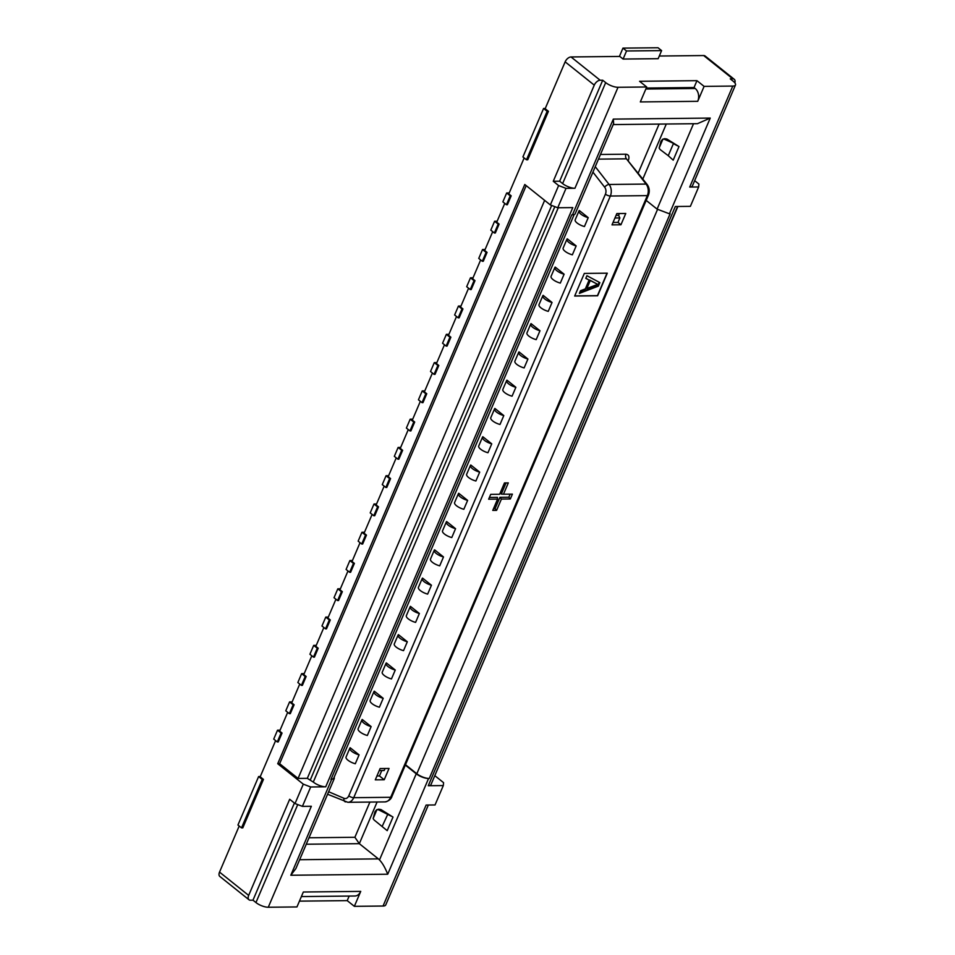 <?xml version="1.0" encoding="UTF-8"?>
<svg xmlns="http://www.w3.org/2000/svg" width="955" height="955" viewBox="0 0 955 955"><rect width="100%" height="100%" fill="white"/><g stroke="black" fill="none" stroke-linecap="round" stroke-linejoin="round"><path stroke-width="1.43" d="M625.764 213.466L616.835 213.562L612.012 224.867L620.941 224.771L625.764 213.466M384.22 779.758L389.043 768.453L380.114 768.548L375.291 779.853L384.22 779.758L379.457 775.961L381.773 770.542M584.329 273.416L574.671 296.038L597.627 295.787L607.285 273.178L584.329 273.416M499.644 494.26L504.467 482.944L508.299 482.908L503.476 494.213L512.405 494.129L510.328 498.976L501.411 499.071L496.588 510.376L492.756 510.412L497.579 499.107L488.65 499.202L490.727 494.356L499.644 494.26M503.476 494.213L501.303 494.081L506.055 482.932M510.328 498.976L508.848 497.221L499.931 497.316L495.096 508.621L493.52 508.645M510.161 494.153L508.848 497.221M501.411 499.071L499.931 497.316M496.588 510.376L495.096 508.621M497.579 499.107L497.376 497.34L489.414 497.424M620.941 224.771L617.969 222.396L619.867 217.955L618.601 215.317L619.353 213.538M619.867 217.955L614.936 218.003M613.05 222.455L617.969 222.396M618.601 215.317L616.071 215.341M385.032 768.5L384.173 770.518L379.254 770.566M376.939 775.985L379.457 775.961M574.743 295.895L597.448 295.644L607.034 273.178M598.331 286.142L599.847 282.608L586.919 275.709L585.785 278.359L589.104 280.078L585.331 288.923L580.509 290.726L579.375 293.376L598.331 286.142L597.746 285.664L599.191 282.262M597.746 285.664L579.733 292.54M589.104 280.078L585.845 278.227M597.735 284.387L589.677 280.03L586.286 287.98L586.883 288.458L590.274 280.507L597.735 284.387L586.883 288.458M590.274 280.507L589.677 280.03M279.636 763.702L298.067 778.432L307.319 778.337L313.288 782.085A9.466 3.307 23.1 0 0 325.727 786.813L310.685 786.98L303.296 784.162L277.726 763.714L279.636 763.702L526.205 185.628M277.726 763.714L524.784 184.494L550.355 204.943L557.744 207.76L572.785 207.593L325.727 786.813M628.211 160.786C629.655 156.775 628.903 154.579 625.943 154.209L600.456 154.471M553.267 181.271L559.642 181.211L562.614 183.587A9.371 3.283 23.1 0 0 574.934 188.278L566.017 188.362L558.615 185.556L553.267 181.271L594.273 85.138A5.623 3.283 -51.3 0 1 600.17 80.256L602.712 80.232L605.685 82.608A9.371 3.283 -156.9 0 0 618.016 87.287L646.702 86.989L640.327 101.934L697.723 101.326A9.371 6.876 -90.6 0 0 695.216 88.493L694.034 87.538L696.959 80.674L639.575 81.282L646.702 86.989M558.615 185.556L550.355 204.943M303.296 784.162L295.023 803.549L302.413 806.366L311.342 806.271L268.271 907.25A9.371 3.283 23.1 0 1 255.952 902.559L252.98 900.183L250.425 900.207A5.623 3.283 -51.3 0 1 248.98 899.753A5.623 3.283 -51.3 0 1 248.67 895.408L289.675 799.275L295.023 803.549M248.98 899.753L219.853 876.463A5.623 3.283 -51.3 0 1 219.531 872.106L239.192 826.027M263.461 779.399L242.797 827.866L241.52 827.878L262.195 779.411L263.461 779.399L260.19 776.785L275.625 740.603M282.047 733.046L281.08 733.046L277.296 741.94L278.251 741.928L282.047 733.046L279.66 731.136L287.682 712.335M294.104 704.766L293.149 704.778L289.353 713.66L290.308 713.648L294.104 704.766L291.729 702.868L299.751 684.055M306.161 676.486L305.206 676.498L301.41 685.392L302.377 685.38L306.161 676.486L303.786 674.588L311.808 655.775M318.218 648.218L317.263 648.23L313.479 657.112L314.434 657.1L318.218 648.218L315.842 646.32L323.864 627.507M330.287 619.938L329.32 619.95L325.536 628.844L326.491 628.832L330.287 619.938L327.899 618.04L335.933 599.227M342.344 591.67L341.389 591.682L337.593 600.564L338.548 600.552L342.344 591.67L339.968 589.772L347.99 570.959M354.401 563.39L353.445 563.402L349.661 572.296L350.616 572.284L354.401 563.39L352.025 561.492L360.047 542.679M366.457 535.122L365.502 535.134L361.718 544.016L362.673 544.004L366.457 535.122L364.082 533.212L372.104 514.411M378.526 506.842L377.571 506.854L373.775 515.748L374.73 515.736L378.526 506.842L376.139 504.944L384.173 486.131M390.583 478.574L389.628 478.586L385.832 487.468L386.787 487.456L390.583 478.574L388.208 476.664L396.23 457.863M402.64 450.294L401.685 450.306L397.901 459.188L398.856 459.188L402.64 450.294L400.264 448.396L408.286 429.583M414.697 422.026L413.742 422.038L409.958 430.92L410.913 430.908L414.697 422.026L412.321 420.116L420.343 401.315M426.766 393.747L425.811 393.758L422.014 402.64L422.97 402.64L426.766 393.747L424.39 391.848L432.412 373.035M438.823 365.479L437.868 365.479L434.071 374.372L435.026 374.36L438.823 365.479L436.447 363.569L444.469 344.767M450.879 337.199L449.924 337.211L446.14 346.092L447.095 346.08L450.879 337.199L448.504 335.3L456.526 316.487M462.948 308.931L461.981 308.931L458.197 317.824L459.152 317.812L462.948 308.931L460.561 307.021L468.583 288.207M475.005 280.651L474.05 280.663L470.254 289.544L471.209 289.532L475.005 280.651L472.63 278.753L480.651 259.939M487.062 252.371L486.107 252.383L482.311 261.276L483.278 261.264L487.062 252.371L484.686 250.473L492.708 231.659M499.119 224.103L498.164 224.115L494.38 232.996L495.335 232.984L499.119 224.103L496.743 222.205L504.765 203.391M511.188 195.823L510.221 195.835L506.437 204.728L507.392 204.716L511.188 195.823L508.8 193.925L524.152 157.945M548.433 111.317L527.757 159.783L526.48 159.795L547.155 111.329L548.433 111.317L545.162 108.703L565.145 61.848A5.623 3.283 -51.3 0 1 571.03 56.954L619.819 56.441L623.09 59.055L658.15 58.685L661.6 50.603L658.031 47.75L622.958 48.12L626.528 50.973L661.6 50.603M659.296 56.023L703.668 55.545A5.623 3.283 -51.3 0 1 705.112 55.999L734.24 79.301A5.623 3.283 -51.3 0 1 734.849 82.858M526.48 159.795L522.91 156.942L543.586 108.476L547.155 111.329M543.586 108.476L545.257 108.452M510.221 195.835L506.663 192.982L509.218 192.958M506.437 204.728L502.867 201.875L506.663 192.982M498.164 224.115L494.595 221.262L497.161 221.238M494.38 232.996L490.81 230.143L494.595 221.262M486.107 252.383L482.538 249.53L485.092 249.506M482.311 261.276L478.753 258.423L482.538 249.53M474.05 280.663L470.481 277.81L473.035 277.786M470.254 289.544L466.685 286.691L470.481 277.81M461.981 308.931L458.424 306.077L460.979 306.054M458.197 317.824L454.628 314.971L458.424 306.077M449.924 337.211L446.355 334.357L448.922 334.334M446.14 346.092L442.571 343.239L446.355 334.357M437.868 365.479L434.298 362.625L436.853 362.602M434.071 374.372L430.514 371.519L434.298 362.625M425.811 393.758L422.241 390.905L424.796 390.882M422.014 402.64L418.445 399.787L422.241 390.905M413.742 422.038L410.184 419.185L412.739 419.15M409.958 430.92L406.388 428.067L410.184 419.185M401.685 450.306L398.116 447.453L400.682 447.429M397.901 459.188L394.331 456.335L398.116 447.453M389.628 478.586L386.059 475.733L388.613 475.697M385.832 487.468L382.275 484.615L386.059 475.733M377.571 506.854L374.002 504.001L376.557 503.977M373.775 515.748L370.206 512.895L374.002 504.001M365.502 535.134L361.933 532.281L364.5 532.245M361.718 544.016L358.149 541.163L361.933 532.281M353.445 563.402L349.876 560.549L352.443 560.525M349.661 572.296L346.092 569.443L349.876 560.549M341.389 591.682L337.819 588.829L340.374 588.793M337.593 600.564L334.023 597.711L337.819 588.829M329.32 619.95L325.762 617.097L328.317 617.073M325.536 628.844L321.966 625.991L325.762 617.097M317.263 648.23L313.694 645.377L316.26 645.353M313.479 657.112L309.909 654.259L313.694 645.377M305.206 676.498L301.637 673.645L304.191 673.621M301.41 685.392L297.853 682.538L301.637 673.645M293.149 704.778L289.58 701.925L292.135 701.901M289.353 713.66L285.784 710.807L289.58 701.925M281.08 733.046L277.523 730.193L280.078 730.169M277.296 741.94L273.727 739.086L277.523 730.193M241.52 827.878L237.95 825.025L258.626 776.558L262.195 779.411M258.626 776.558L260.297 776.534M301.386 896.578L354.878 896.005A9.371 6.876 -90.6 0 0 360.727 891.397L303.332 892.006L296.957 906.94L268.271 907.25M428.341 805.029L385.725 904.958A9.371 3.283 23.1 0 1 383.05 906.032L354.353 906.331L347.214 900.625L299.44 901.138M252.98 900.183L294.403 803.06M360.727 891.397L354.353 906.331M310.685 786.98L302.413 806.366M566.017 188.362L557.744 207.76M734.24 79.301A5.623 3.283 -51.3 0 0 732.795 78.847L730.241 78.871L733.213 81.247A9.371 3.283 -156.9 0 1 735.469 84.995A9.371 3.283 -156.9 0 1 732.783 86.069L704.098 86.38L697.723 101.326M735.469 84.995L692.387 185.974A9.371 3.283 23.1 0 1 689.713 187.049L698.642 186.965L690.37 206.352L675.328 206.507L428.27 785.726A9.466 3.307 23.1 0 0 430.968 784.64L677.573 206.483M383.05 906.032L426.121 805.053L435.038 804.958L443.311 785.571L428.27 785.726M334.202 777.119L334.322 778.432L295.859 868.596L290.809 875.246L331.6 779.507L333.641 778.432L574.134 214.6M613.325 119.112L572.463 214.827A9.371 3.283 23.1 0 0 575.173 213.765L613.635 123.601L613.325 119.112L710.245 118.074L669.443 213.801L670.124 213.801L429.261 778.48L428.568 778.48A9.371 3.283 -156.9 0 1 416.237 773.801L405.338 765.074M309.014 837.774L354.89 837.284L359.331 843.671L378.359 858.879A11.245 8.249 -90.6 0 1 379.481 859.966C382.322 862.831 385.068 867.582 387.73 874.219L428.568 778.48M435.014 775.83L443.574 782.67L443.311 785.571M434.227 776.988L677.871 206.483M694.655 180.674L698.905 184.064L698.642 186.965M704.098 86.38L696.959 80.674M619.413 56.441L622.958 48.12M623.09 59.055L626.528 50.973M646.249 88.051L694.034 87.538M559.642 181.211L602.712 80.232M347.214 900.625L349.16 896.077M298.067 778.432L544.637 200.371M551.68 205.444L307.319 778.337M554.819 206.65L310.375 779.758M334.322 778.432L330.931 779.519L571.794 214.839L572.463 214.827M613.217 124.58L697.437 123.684L710.245 118.074M373.154 818.519A4.691 4.023 74.3 0 0 374.682 820.464L387.205 830.659L393.006 817.062L380.938 809.553L378.669 809.183L376.676 809.745L374.981 811.762L373.154 818.519L376.915 809.709A4.691 4.023 74.3 0 1 379.111 810.067L391.383 816.239M646.189 200.395L657.1 209.121L669.443 213.801M668.261 155.689L673.203 160.154L678.993 146.557L666.924 139.048L664.656 138.678L662.675 139.239L660.979 141.256L659.153 148.013A4.691 4.023 74.3 0 0 660.681 149.959L668.261 155.689L673.394 143.644L677.382 145.733M659.153 148.013L662.901 139.191A4.691 4.023 74.3 0 1 665.11 139.561L673.884 143.513M428.544 778.456A9.466 3.307 23.1 0 1 416.822 773.741L405.493 764.692M361.909 719.879L358.113 728.761A7.962 2.781 23.1 0 0 360.023 731.948A7.962 2.781 23.1 0 0 367.353 735.481L371.137 726.588L362.22 719.461A7.962 2.781 -156.9 0 0 361.909 719.879A7.962 2.781 -156.9 0 0 363.819 723.054A7.962 2.781 -156.9 0 0 371.137 726.588M373.966 691.599L370.17 700.481A7.962 2.781 23.1 0 0 372.08 703.668A7.962 2.781 23.1 0 0 379.41 707.201L383.206 698.32L374.288 691.181A7.962 2.781 -156.9 0 0 373.966 691.599A7.962 2.781 -156.9 0 0 375.876 694.786A7.962 2.781 -156.9 0 0 383.206 698.32M386.023 663.331L382.239 672.213A7.962 2.781 23.1 0 0 384.149 675.4A7.962 2.781 23.1 0 0 391.466 678.933L395.263 670.04L386.345 662.913A7.962 2.781 -156.9 0 0 386.023 663.331A7.962 2.781 -156.9 0 0 387.933 666.506A7.962 2.781 -156.9 0 0 395.263 670.04M398.08 635.051L394.296 643.933A7.962 2.781 23.1 0 0 396.206 647.12A7.962 2.781 23.1 0 0 403.535 650.653L407.319 641.772L398.402 634.633A7.962 2.781 -156.9 0 0 398.08 635.051A7.962 2.781 -156.9 0 0 399.99 638.238A7.962 2.781 -156.9 0 0 407.319 641.772M410.149 606.771L406.353 615.665A7.962 2.781 23.1 0 0 408.263 618.852A7.962 2.781 23.1 0 0 415.592 622.385L419.376 613.492L410.459 606.365A7.962 2.781 -156.9 0 0 410.149 606.771A7.962 2.781 -156.9 0 0 412.059 609.959A7.962 2.781 -156.9 0 0 419.376 613.492M422.206 578.503L418.409 587.385A7.962 2.781 23.1 0 0 420.319 590.572A7.962 2.781 23.1 0 0 427.649 594.106L431.445 585.224L422.528 578.085A7.962 2.781 -156.9 0 0 422.206 578.503A7.962 2.781 -156.9 0 0 424.115 581.691A7.962 2.781 -156.9 0 0 431.445 585.224M434.262 550.223L430.478 559.117A7.962 2.781 23.1 0 0 432.388 562.292A7.962 2.781 23.1 0 0 439.706 565.838L443.502 556.944L434.585 549.817A7.962 2.781 -156.9 0 0 434.262 550.223A7.962 2.781 -156.9 0 0 436.172 553.411A7.962 2.781 -156.9 0 0 443.502 556.944M446.319 521.955L442.535 530.837A7.962 2.781 23.1 0 0 444.445 534.024A7.962 2.781 23.1 0 0 451.775 537.558L455.559 528.676L446.642 521.537A7.962 2.781 -156.9 0 0 446.319 521.955A7.962 2.781 -156.9 0 0 448.229 525.143A7.962 2.781 -156.9 0 0 455.559 528.676M458.388 493.675L454.592 502.569A7.962 2.781 23.1 0 0 456.502 505.744A7.962 2.781 23.1 0 0 463.832 509.29L467.628 500.396L458.71 493.269A7.962 2.781 -156.9 0 0 458.388 493.675A7.962 2.781 -156.9 0 0 460.298 496.863A7.962 2.781 -156.9 0 0 467.628 500.396M470.445 465.407L466.649 474.289A7.962 2.781 23.1 0 0 468.559 477.476A7.962 2.781 23.1 0 0 475.888 481.01L479.685 472.128L470.767 464.99A7.962 2.781 -156.9 0 0 470.445 465.407A7.962 2.781 -156.9 0 0 472.355 468.583A7.962 2.781 -156.9 0 0 479.685 472.128M482.502 437.127L478.718 446.021A7.962 2.781 23.1 0 0 480.628 449.196A7.962 2.781 23.1 0 0 487.957 452.742L491.741 443.848L482.824 436.721A7.962 2.781 -156.9 0 0 482.502 437.127A7.962 2.781 -156.9 0 0 484.412 440.315A7.962 2.781 -156.9 0 0 491.741 443.848M494.571 408.859L490.775 417.741A7.962 2.781 23.1 0 0 492.685 420.928A7.962 2.781 23.1 0 0 500.014 424.462L503.798 415.58L494.881 408.442A7.962 2.781 -156.9 0 0 494.571 408.859A7.962 2.781 -156.9 0 0 496.469 412.035A7.962 2.781 -156.9 0 0 503.798 415.58M506.627 380.579L502.831 389.473A7.962 2.781 23.1 0 0 504.741 392.648A7.962 2.781 23.1 0 0 512.071 396.182L515.867 387.3L506.95 380.174A7.962 2.781 -156.9 0 0 506.627 380.579A7.962 2.781 -156.9 0 0 508.538 383.767A7.962 2.781 -156.9 0 0 515.867 387.3M518.684 352.311L514.9 361.193A7.962 2.781 23.1 0 0 516.798 364.38A7.962 2.781 23.1 0 0 524.128 367.914L527.924 359.032L519.007 351.894A7.962 2.781 -156.9 0 0 518.684 352.311A7.962 2.781 -156.9 0 0 520.594 355.487A7.962 2.781 -156.9 0 0 527.924 359.032M530.741 324.031L526.957 332.913A7.962 2.781 23.1 0 0 528.867 336.1A7.962 2.781 23.1 0 0 536.197 339.634L539.981 330.752L531.064 323.614A7.962 2.781 -156.9 0 0 530.741 324.031A7.962 2.781 -156.9 0 0 532.651 327.219A7.962 2.781 -156.9 0 0 539.981 330.752M542.81 295.764L539.014 304.645A7.962 2.781 23.1 0 0 540.924 307.832A7.962 2.781 23.1 0 0 548.254 311.366L552.038 302.472L543.12 295.346A7.962 2.781 -156.9 0 0 542.81 295.764A7.962 2.781 -156.9 0 0 544.72 298.939A7.962 2.781 -156.9 0 0 552.038 302.472M554.867 267.484L551.071 276.365A7.962 2.781 23.1 0 0 552.981 279.552A7.962 2.781 23.1 0 0 560.31 283.086L564.107 274.204L555.189 267.066A7.962 2.781 -156.9 0 0 554.867 267.484A7.962 2.781 -156.9 0 0 556.777 270.671A7.962 2.781 -156.9 0 0 564.107 274.204M566.924 239.204L563.14 248.097A7.962 2.781 23.1 0 0 565.05 251.284A7.962 2.781 23.1 0 0 572.367 254.818L576.163 245.924L567.246 238.798A7.962 2.781 -156.9 0 0 566.924 239.204A7.962 2.781 -156.9 0 0 568.834 242.391A7.962 2.781 -156.9 0 0 576.163 245.924M578.981 210.936L575.197 219.817A7.962 2.781 23.1 0 0 577.107 223.004A7.962 2.781 23.1 0 0 584.436 226.538L588.22 217.656L579.303 210.518A7.962 2.781 -156.9 0 0 578.981 210.936A7.962 2.781 -156.9 0 0 580.891 214.123A7.962 2.781 -156.9 0 0 588.22 217.656M349.84 748.147L346.056 757.04A7.962 2.781 23.1 0 0 347.966 760.216A7.962 2.781 23.1 0 0 355.296 763.749L359.08 754.868L350.163 747.741A7.962 2.781 -156.9 0 0 349.84 748.147A7.962 2.781 -156.9 0 0 351.75 751.334A7.962 2.781 -156.9 0 0 359.08 754.868M625.943 154.209A3.748 2.746 89.4 0 0 626.444 158.828L647.168 184.494A3.748 1.838 -37.9 0 0 646.081 184.076L626.444 158.828L598.475 159.127M390.702 797.294A3.748 1.313 23.1 0 0 391.777 796.864C392.147 795.873 391.144 800.875 384.865 801.913A9.371 6.876 -90.6 0 0 390.702 797.294L647.335 195.632L610.352 196.026L353.72 797.688L390.702 797.294M391.777 796.864L648.409 195.202A3.748 1.313 -156.9 0 1 647.335 195.632A9.371 6.876 -90.6 0 0 646.081 184.076L609.099 184.47A9.371 6.876 89.4 0 1 610.352 196.026A3.748 1.313 -156.9 0 1 605.422 194.151L348.79 795.813A5.623 4.118 89.4 0 1 344.015 798.32L328.639 791.731M348.79 795.813A3.748 1.313 23.1 0 0 353.72 797.688A9.371 6.876 89.4 0 1 347.871 802.307L384.865 801.913M354.89 837.284L369.907 802.069M638.226 173.01L659.093 124.09M594.273 85.138L565.145 61.848M219.531 872.106L248.67 895.408M571.03 56.954L600.17 80.256M255.952 902.559L297.733 804.588M618.016 87.287L574.934 188.278M689.713 187.049L732.783 86.069M387.73 874.219L290.809 875.246M732.795 78.847L703.668 55.545M645.843 89.018L695.216 88.493M562.614 183.587L605.685 82.608M313.288 782.085L558.257 207.748M299.643 859.715L378.359 858.879M377.106 801.997L359.331 843.671L306.257 844.232M379.481 859.966L416.237 773.801M666.292 124.019L642.858 178.955M657.1 209.121L693.521 123.72M666.924 139.048L665.11 139.561M382.263 826.194L387.897 814.018M380.938 809.553L379.111 810.067M416.822 773.741L657.518 209.443M592.936 172.127L604.67 187.216A5.623 4.118 89.4 0 1 605.422 194.151M604.67 187.216A3.748 1.838 -37.9 0 1 609.099 184.47L595.252 166.671M345.758 801.878A3.748 2.423 -66.8 0 1 345.089 801.746A3.748 2.423 -66.8 0 1 344.015 798.32M648.409 195.202C649.854 191.322 649.436 187.753 647.168 184.494M327.577 794.238L347.871 802.307"/></g></svg>
